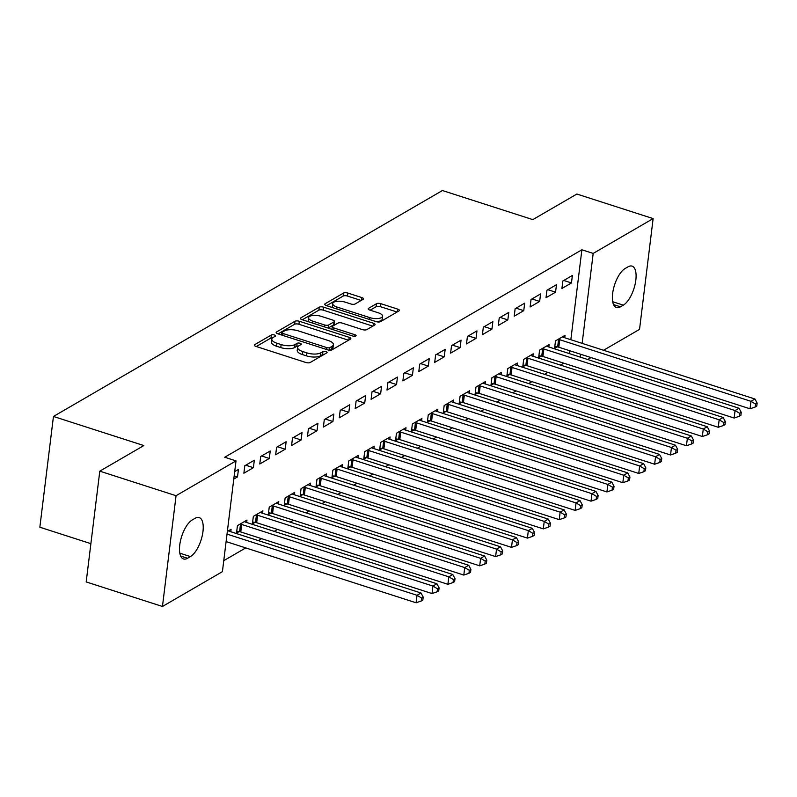 <?xml version="1.0" encoding="UTF-8"?>
<svg xmlns="http://www.w3.org/2000/svg" width="797" height="797" viewBox="0 0 797 797"><rect width="100%" height="100%" fill="white"/><g stroke="black" fill="none" stroke-linecap="round" stroke-linejoin="round"><path stroke-width="1.2" d="M274.387 334.979A2.242 0.857 7 0 0 271.359 334.989L254.771 344.623A3.198 1.215 7 0 0 254.363 345.121A3.198 1.215 7 0 0 255.986 346.426L305.889 362.496A3.198 1.215 7 0 0 310.222 362.476L326.81 352.842A2.242 0.857 7 0 0 327.089 352.493A2.242 0.857 7 0 0 325.963 351.587A2.242 0.857 7 0 0 322.924 351.597L320.783 352.842A10.251 3.905 7 0 1 306.915 352.892L302.75 351.547A10.251 3.905 7 0 1 297.58 347.392A10.251 3.905 7 0 1 298.875 345.788L301.027 344.543A2.242 0.857 7 0 0 301.306 344.194A2.242 0.857 7 0 0 300.17 343.278A2.242 0.857 7 0 0 297.142 343.288L295 344.543A10.251 3.905 7 0 1 281.132 344.583L276.967 343.248A10.251 3.905 7 0 1 271.797 339.094A10.251 3.905 7 0 1 273.092 337.49L275.234 336.234A2.242 0.857 7 0 0 275.523 335.886A2.242 0.857 7 0 0 274.387 334.979M272.713 337.729A2.242 0.857 7 0 0 270.99 337.978L256.285 346.526M324.249 354.336A2.242 0.857 7 0 0 322.556 354.585L320.414 355.841L320.783 352.842M298.506 346.037A2.242 0.857 7 0 0 296.773 346.287L294.631 347.532L295 344.543M363.053 299.373A3.198 1.215 7 0 0 363.462 298.865A3.198 1.215 7 0 0 361.848 297.57L347.841 293.067A3.198 1.215 7 0 0 343.507 293.077L325.096 303.777A3.198 1.215 7 0 0 324.688 304.275A3.198 1.215 7 0 0 326.302 305.58L376.214 321.649A3.198 1.215 7 0 0 380.548 321.629L398.958 310.93A3.198 1.215 7 0 0 399.367 310.432A3.198 1.215 7 0 0 397.753 309.136L380.836 303.687A3.198 1.215 7 0 0 376.503 303.707L368.622 308.28A3.198 1.215 7 0 0 368.214 308.788A3.198 1.215 7 0 0 369.838 310.083L378.216 312.783A8.568 3.268 7 0 1 382.55 316.25A8.568 3.268 7 0 1 369.868 317.634L337.011 307.054A8.568 3.268 7 0 1 332.688 303.587A8.568 3.268 7 0 1 345.37 302.202L350.839 303.966A3.198 1.215 7 0 0 355.173 303.956L363.053 299.373M570.841 339.721L581.88 249.79L224.714 457.249L236.012 460.885L222.413 571.658L162.458 606.477L176.057 495.714L236.012 460.885M581.88 249.79L593.187 253.426L653.132 218.597L639.533 329.37L603.568 350.262M162.458 606.477L86.186 581.92L99.794 471.157L143.839 445.563L53.449 416.462L442.425 190.523L532.814 219.623L576.869 194.04L653.132 218.597M99.794 471.157L176.057 495.714M299.303 321.261A3.198 1.215 7 0 0 294.97 321.271L276.549 331.97A3.198 1.215 7 0 0 276.141 332.479A3.198 1.215 7 0 0 277.755 333.774L327.667 349.843A3.198 1.215 7 0 0 332 349.833L350.421 339.133A3.198 1.215 7 0 0 350.819 338.625A3.198 1.215 7 0 0 349.206 337.33L299.303 321.261L298.935 324.259A3.198 1.215 7 0 0 294.601 324.269L278.063 333.873M300.818 317.873L319.238 307.174A3.198 1.215 7 0 1 323.572 307.164L373.474 323.233A3.198 1.215 7 0 1 375.098 324.528A3.198 1.215 7 0 1 374.69 325.037L366.809 329.609A3.198 1.215 7 0 1 362.476 329.629L342.232 323.104A3.198 1.215 7 0 0 337.898 323.124L332.668 326.162A3.198 1.215 7 0 0 332.269 326.66A3.198 1.215 7 0 0 333.883 327.956L354.954 334.74A2.242 0.857 7 0 1 356.09 335.657A2.242 0.857 7 0 1 352.772 336.015L302.033 319.677A3.198 1.215 7 0 1 300.409 318.382A3.198 1.215 7 0 1 300.818 317.873L300.688 318.959M53.449 416.462L39.85 527.225L90.888 543.664M555.559 292.18L556.475 284.698L546.941 290.238L546.015 297.729L555.559 292.18L547.858 289.709M548.834 346.994L549.123 344.573L539.589 350.112L538.662 357.604L541.243 356.11M523.759 310.661L524.675 303.169L515.131 308.718L514.214 316.2L523.759 310.661L516.058 308.18M517.024 365.464L517.323 363.043L507.779 368.593L506.862 376.074L509.432 374.58M491.948 329.131L492.865 321.649L483.331 327.188L482.404 334.67L491.948 329.131L484.247 326.65M485.224 383.935L485.512 381.524L475.978 387.063L475.052 394.545L477.632 393.051M460.148 347.602L461.065 340.12L451.52 345.659L450.604 353.151L460.148 347.602L452.447 345.131M453.413 402.415L453.712 399.994L444.168 405.534L443.252 413.025L445.822 411.531M428.338 366.082L429.254 358.6L419.72 364.139L418.794 371.621L428.338 366.082L420.637 363.601M421.613 420.886L421.902 418.475L412.368 424.014L411.441 431.496L414.022 430.001M396.537 384.553L397.454 377.071L387.91 382.61L386.993 390.092L396.537 384.553L388.836 382.072M389.803 439.356L390.102 436.945L380.558 442.484L379.641 449.966L382.211 448.472M364.727 403.033L365.644 395.541L356.11 401.09L355.183 408.572L364.727 403.033L357.026 400.552M358.002 457.837L358.291 455.416L348.757 460.965L347.831 468.447L350.411 466.952M332.927 421.503L333.843 414.022L324.299 419.561L323.383 427.043L332.927 421.503L325.226 419.023M326.192 476.307L326.491 473.896L316.947 479.435L316.03 486.917L318.601 485.423M301.117 439.974L302.033 432.492L292.499 438.031L291.572 445.523L301.117 439.974L293.416 437.493M294.392 494.788L294.681 492.367L285.147 497.906L284.22 505.398L286.8 503.893M269.316 458.454L270.233 450.963L260.689 456.512L259.772 463.993L269.316 458.454L261.615 455.974M262.582 513.258L262.88 510.837L253.336 516.386L252.42 523.868L254.99 522.374M234.697 471.605L238.423 469.443L237.506 476.925L234.169 475.849M233.77 479.097L237.506 476.925M227.344 531.479L231.07 529.318L230.781 531.729M569.148 353.529L569.496 350.66M223.758 560.67L245.725 547.918M258.318 540.595L261.625 538.672M274.218 531.36L277.525 529.437M290.118 522.125L293.426 520.202M306.018 512.889L309.336 510.967M321.928 503.654L325.236 501.731M337.828 494.409L341.136 492.496M353.729 485.174L357.036 483.251M369.629 475.939L372.946 474.016M385.539 466.703L388.846 464.781M401.439 457.468L404.746 455.545M417.339 448.233L420.647 446.31M433.239 438.988L436.557 437.065M449.149 429.752L452.457 427.83M465.05 420.517L468.357 418.594M480.95 411.282L484.257 409.359M496.85 402.047L500.167 400.124M512.76 392.801L516.067 390.889M528.66 383.566L531.968 381.643M544.56 374.331L547.868 372.408M560.46 365.096L563.778 363.173M246.681 522.493L246.98 520.082L237.436 525.621L236.52 533.103L239.09 531.609M253.406 467.69L254.333 460.208L244.789 465.747L243.872 473.229L253.406 467.69L245.715 465.209M278.482 504.023L278.781 501.602L269.237 507.141L268.32 514.633L270.9 513.138M285.216 449.209L286.133 441.727L276.589 447.276L275.672 454.758L285.216 449.209L277.515 446.738M310.292 485.542L310.591 483.131L301.047 488.671L300.13 496.152L302.701 494.658M317.017 430.739L317.943 423.257L308.399 428.796L307.483 436.278L317.017 430.739L309.326 428.258M342.092 467.072L342.391 464.651L332.847 470.2L331.931 477.682L334.511 476.188M348.827 412.268L349.744 404.776L340.199 410.325L339.283 417.807L348.827 412.268L341.126 409.788M373.903 448.601L374.201 446.181L364.657 451.72L363.741 459.211L366.311 457.717M380.627 393.788L381.554 386.306L372.01 391.845L371.093 399.337L380.627 393.788L372.936 391.317M405.703 430.121L406.002 427.71L396.458 433.249L395.541 440.731L398.111 439.237M412.438 375.317L413.354 367.835L403.81 373.375L402.893 380.856L412.438 375.317L404.737 372.837M437.513 411.65L437.812 409.23L428.268 414.779L427.351 422.261L429.922 420.766M444.238 356.847L445.164 349.355L435.62 354.904L434.704 362.386L444.238 356.847L436.547 354.366M469.313 393.18L469.612 390.759L460.068 396.298L459.152 403.79L461.722 402.286M476.048 338.366L476.965 330.885L467.421 336.424L466.504 343.915L476.048 338.366L468.347 335.886M501.124 374.7L501.423 372.289L491.879 377.828L490.962 385.31L493.532 383.815M507.848 319.896L508.775 312.414L499.231 317.953L498.314 325.435L507.848 319.896L500.157 317.415M532.924 356.229L533.223 353.808L523.679 359.357L522.762 366.839L525.333 365.345M539.659 301.425L540.575 293.934L531.031 299.483L530.115 306.965L539.659 301.425L531.958 298.945M564.734 337.749L565.033 335.338L555.489 340.877L554.573 348.359L557.143 346.864M571.459 282.945L572.376 275.463L562.841 281.002L561.925 288.484L571.459 282.945L563.768 280.464M628.016 266.836A20.881 8.677 -72.2 0 1 632.061 266.118A20.881 8.677 -72.2 0 1 635.099 284.33A20.881 8.677 -72.2 0 1 623.314 305.151L620.445 306.815A20.881 8.677 -72.2 0 1 616.4 307.532A20.881 8.677 -72.2 0 1 613.361 289.321A20.881 8.677 -72.2 0 1 625.147 268.499L628.016 266.836M580.445 357.176L580.794 354.296M582.139 343.358L593.187 253.426M590.976 357.574L587.668 359.497M187.574 558.249A20.881 8.677 -72.2 0 1 183.529 558.966A20.881 8.677 -72.2 0 1 180.491 540.755A20.881 8.677 -72.2 0 1 192.286 519.933L195.145 518.269A20.881 8.677 -72.2 0 1 199.19 517.552A20.881 8.677 -72.2 0 1 202.229 535.763A20.881 8.677 -72.2 0 1 190.443 556.585L187.574 558.249L180.66 556.017M271.797 339.094L271.428 342.092A10.251 3.905 7 0 0 276.599 346.237L276.967 343.248M294.631 347.532A10.251 3.905 7 0 1 280.763 347.582L276.599 346.237M297.58 347.392L297.211 350.391A10.251 3.905 7 0 0 302.382 354.545L302.75 351.547M320.414 355.841A10.251 3.905 7 0 1 306.546 355.88L302.382 354.545M348.528 340.229L298.935 324.259M282.148 332.229A2.242 0.857 7 0 0 281.859 332.578A2.242 0.857 7 0 0 282.995 333.485L326.8 347.592A2.242 0.857 7 0 0 329.838 347.582L332.1 346.267A10.251 3.905 7 0 0 333.395 344.663A10.251 3.905 7 0 0 328.225 340.508L298.277 330.865A10.251 3.905 7 0 0 284.409 330.914L282.148 332.229M333.395 344.663L333.026 347.651A10.251 3.905 7 0 1 331.731 349.265L330.097 350.212M302.342 319.776L318.87 310.172L319.238 307.174M372.807 326.132L323.203 310.153A3.198 1.215 7 0 0 318.87 310.172M321.231 316.349A8.568 3.268 7 0 0 308.559 317.724A8.568 3.268 7 0 0 312.882 321.191L324.459 324.927A3.198 1.215 7 0 0 328.792 324.907L334.023 321.868A3.198 1.215 7 0 0 334.421 321.37A3.198 1.215 7 0 0 332.807 320.075L321.231 316.349M308.559 317.724L308.19 320.723A8.568 3.268 7 0 0 308.459 321.749M328.075 328.065A3.198 1.215 7 0 0 328.424 327.906L328.792 324.907M334.421 321.37L334.053 324.359A3.198 1.215 7 0 1 333.654 324.867L328.424 327.906M332.688 303.587L332.319 306.576A8.568 3.268 7 0 0 332.598 307.602M376.074 321.599A8.568 3.268 7 0 0 382.181 319.248L382.55 316.25M397.075 312.025L380.468 306.686A3.198 1.215 7 0 0 376.134 306.696L370.137 310.182M361.171 300.469L347.472 296.056A3.198 1.215 7 0 0 343.138 296.076L326.611 305.679M226.099 541.591L416.094 602.781L417.02 595.289L420.995 592.988L229.755 531.4A3.258 1.245 -173 0 1 228.819 531.001L228.5 530.812M227.015 534.11L417.02 595.289L421.603 598.029L421.234 601.028L422.828 600.101L423.197 597.102L421.603 598.029M420.995 592.988L423.197 597.102M421.234 601.028L416.094 602.781M236.749 531.24L239.598 531.689A3.258 1.245 -173 0 1 240.764 531.958L432.004 593.546L432.92 586.054L436.895 583.753L245.665 522.165A3.258 1.245 -173 0 1 244.719 521.756L244.4 521.577M240.007 524.127L240.515 524.207A3.258 1.245 -173 0 1 241.69 524.476L432.92 586.054L437.503 588.794L437.145 591.782L438.729 590.866L439.097 587.867L437.503 588.794M436.895 583.753L439.097 587.867M437.145 591.782L432.004 593.546M252.649 522.005L255.498 522.453A3.258 1.245 -173 0 1 256.674 522.722L447.904 584.301L448.821 576.819L452.796 574.507L261.565 512.929A3.258 1.245 -173 0 1 260.629 512.521L260.31 512.332M255.917 514.892L256.425 514.962A3.258 1.245 -173 0 1 257.59 515.241L448.821 576.819L453.413 579.558L453.045 582.547L454.629 581.621L454.997 578.632L453.413 579.558M452.796 574.507L454.997 578.632M453.045 582.547L447.904 584.301M268.549 512.77L271.408 513.218A3.258 1.245 -173 0 1 272.574 513.487L463.804 575.065L464.721 567.584L468.696 565.272L277.466 503.694A3.258 1.245 -173 0 1 276.529 503.286L276.21 503.096M271.817 505.647L272.325 505.726A3.258 1.245 -173 0 1 273.491 506.005L464.721 567.584L469.313 570.313L468.945 573.312L470.539 572.385L470.907 569.397L469.313 570.313M468.696 565.272L470.907 569.397M468.945 573.312L463.804 575.065M284.449 503.535L287.309 503.973A3.258 1.245 -173 0 1 288.474 504.252L479.704 565.83L480.631 558.348L484.606 556.037L293.366 494.459A3.258 1.245 -173 0 1 292.429 494.05L292.11 493.861M287.717 496.411L288.225 496.491A3.258 1.245 -173 0 1 289.391 496.77L480.631 558.348L485.214 561.078L484.845 564.077L486.439 563.15L486.808 560.161L485.214 561.078M484.606 556.037L486.808 560.161M484.845 564.077L479.704 565.83M300.359 494.299L303.209 494.738A3.258 1.245 -173 0 1 304.374 495.017L495.614 556.595L496.531 549.113L500.506 546.802L309.276 485.224A3.258 1.245 -173 0 1 308.329 484.815L308.011 484.626M303.617 487.176L304.125 487.256A3.258 1.245 -173 0 1 305.301 487.525L496.531 549.113L501.114 551.843L500.755 554.842L502.339 553.915L502.708 550.916L501.114 551.843M500.506 546.802L502.708 550.916M500.755 554.842L495.614 556.595M316.26 485.064L319.109 485.503A3.258 1.245 -173 0 1 320.284 485.772L511.515 547.36L512.431 539.868L516.406 537.567L325.176 475.978A3.258 1.245 -173 0 1 324.24 475.58L323.911 475.391M319.527 477.941L320.035 478.021A3.258 1.245 -173 0 1 321.201 478.29L512.431 539.868L517.024 542.608L516.655 545.596L518.239 544.68L518.608 541.681L517.024 542.608M516.406 537.567L518.608 541.681M516.655 545.596L511.515 547.36M332.16 475.819L335.019 476.267A3.258 1.245 -173 0 1 336.185 476.536L527.415 538.114L528.331 530.633L532.306 528.321L341.076 466.743A3.258 1.245 -173 0 1 340.14 466.335L339.821 466.155M335.427 468.706L335.935 468.785A3.258 1.245 -173 0 1 337.101 469.054L528.331 530.633L532.924 533.372L532.555 536.361L534.149 535.445L534.518 532.446L532.924 533.372M532.306 528.321L534.518 532.446M532.555 536.361L527.415 538.114M348.06 466.584L350.919 467.032A3.258 1.245 -173 0 1 352.085 467.301L543.315 528.879L544.241 521.397L548.216 519.086L356.976 457.508A3.258 1.245 -173 0 1 356.04 457.099L355.721 456.91M351.328 459.461L351.836 459.54A3.258 1.245 -173 0 1 353.001 459.819L544.241 521.397L548.824 524.137L548.456 527.126L550.05 526.199L550.418 523.211L548.824 524.137M548.216 519.086L550.418 523.211M548.456 527.126L543.315 528.879M363.97 457.348L366.819 457.787A3.258 1.245 -173 0 1 367.985 458.066L559.225 519.644L560.142 512.162L564.117 509.851L372.886 448.273A3.258 1.245 -173 0 1 371.94 447.864L371.621 447.675M367.228 450.225L367.736 450.305A3.258 1.245 -173 0 1 368.911 450.584L560.142 512.162L564.724 514.892L564.366 517.891L565.95 516.964L566.318 513.975L564.724 514.892M564.117 509.851L566.318 513.975M564.366 517.891L559.225 519.644M379.87 448.113L382.719 448.552A3.258 1.245 -173 0 1 383.895 448.831L575.125 510.409L576.042 502.927L580.017 500.616L388.787 439.037A3.258 1.245 -173 0 1 387.85 438.629L387.521 438.44M383.128 440.99L383.646 441.07A3.258 1.245 -173 0 1 384.812 441.339L576.042 502.927L580.634 505.657L580.266 508.655L581.85 507.729L582.218 504.73L580.634 505.657M580.017 500.616L582.218 504.73M580.266 508.655L575.125 510.409M395.77 438.878L398.63 439.316A3.258 1.245 -173 0 1 399.795 439.585L591.025 501.174L591.942 493.682L595.917 491.38L404.687 429.792A3.258 1.245 -173 0 1 403.75 429.394L403.431 429.204M399.038 431.755L399.546 431.835A3.258 1.245 -173 0 1 400.712 432.104L591.942 493.682L596.535 496.421L596.166 499.41L597.76 498.494L598.129 495.495L596.535 496.421M595.917 491.38L598.129 495.495M596.166 499.41L591.025 501.174M411.67 429.633L414.53 430.081A3.258 1.245 -173 0 1 415.695 430.35L606.925 491.938L607.852 484.446L611.827 482.135L420.587 420.557A3.258 1.245 -173 0 1 419.65 420.149L419.332 419.969M414.938 422.52L415.446 422.599A3.258 1.245 -173 0 1 416.612 422.868L607.852 484.446L612.435 487.186L612.066 490.175L613.66 489.258L614.029 486.26L612.435 487.186M611.827 482.135L614.029 486.26M612.066 490.175L606.925 491.938M427.581 420.398L430.43 420.846A3.258 1.245 -173 0 1 431.595 421.115L622.836 482.693L623.752 475.211L627.727 472.9L436.497 411.322A3.258 1.245 -173 0 1 435.551 410.913L435.232 410.724M430.838 413.284L431.346 413.354A3.258 1.245 -173 0 1 432.522 413.633L623.752 475.211L628.335 477.951L627.976 480.94L629.56 480.013L629.929 477.024L628.335 477.951M627.727 472.9L629.929 477.024M627.976 480.94L622.836 482.693M443.481 411.162L446.33 411.611A3.258 1.245 -173 0 1 447.506 411.88L638.736 473.458L639.652 465.976L643.627 463.665L452.397 402.087A3.258 1.245 -173 0 1 451.461 401.678L451.132 401.489M446.738 404.039L447.247 404.119A3.258 1.245 -173 0 1 448.422 404.398L639.652 465.976L644.245 468.706L643.876 471.704L645.46 470.778L645.829 467.789L644.245 468.706M643.627 463.665L645.829 467.789M643.876 471.704L638.736 473.458M459.381 401.927L462.23 402.365A3.258 1.245 -173 0 1 463.406 402.644L654.636 464.223L655.552 456.741L659.527 454.429L468.297 392.851A3.258 1.245 -173 0 1 467.361 392.443L467.042 392.254M462.649 394.804L463.157 394.884A3.258 1.245 -173 0 1 464.322 395.153L655.552 456.741L660.145 459.47L659.777 462.469L661.371 461.543L661.739 458.554L660.145 459.47M659.527 454.429L661.739 458.554M659.777 462.469L654.636 464.223M475.281 392.692L478.14 393.13A3.258 1.245 -173 0 1 479.306 393.409L670.536 454.987L671.463 447.506L675.438 445.194L484.197 383.616A3.258 1.245 -173 0 1 483.261 383.208L482.942 383.018M478.549 385.569L479.057 385.648A3.258 1.245 -173 0 1 480.222 385.917L671.463 447.506L676.045 450.235L675.677 453.234L677.271 452.307L677.639 449.309L676.045 450.235M675.438 445.194L677.639 449.309M675.677 453.234L670.536 454.987M491.191 383.457L494.04 383.895A3.258 1.245 -173 0 1 495.206 384.164L686.446 445.752L687.363 438.26L691.338 435.959L500.108 374.371A3.258 1.245 -173 0 1 499.161 373.972L498.842 373.783M494.449 376.333L494.957 376.413A3.258 1.245 -173 0 1 496.132 376.682L687.363 438.26L691.945 441L691.577 443.989L693.171 443.072L693.539 440.074L691.945 441M691.338 435.959L693.539 440.074M691.577 443.989L686.446 445.752M507.091 374.211L509.941 374.66A3.258 1.245 -173 0 1 511.116 374.929L702.346 436.507L703.263 429.025L707.238 426.714L516.008 365.136A3.258 1.245 -173 0 1 515.071 364.727L514.742 364.538M510.349 367.098L510.857 367.178A3.258 1.245 -173 0 1 512.033 367.447L703.263 429.025L707.856 431.765L707.487 434.754L709.071 433.827L709.44 430.838L707.856 431.765M707.238 426.714L709.44 430.838M707.487 434.754L702.346 436.507M522.991 364.976L525.841 365.425A3.258 1.245 -173 0 1 527.016 365.693L718.246 427.272L719.163 419.79L723.138 417.479L531.908 355.9A3.258 1.245 -173 0 1 530.971 355.492L530.653 355.303M526.259 357.853L526.767 357.933A3.258 1.245 -173 0 1 527.933 358.212L719.163 419.79L723.756 422.53L723.387 425.518L724.981 424.592L725.35 421.603L723.756 422.53M723.138 417.479L725.35 421.603M723.387 425.518L718.246 427.272M538.892 355.741L541.751 356.179A3.258 1.245 -173 0 1 542.916 356.458L734.147 418.036L735.063 410.555L739.048 408.243L547.808 346.665A3.258 1.245 -173 0 1 546.872 346.257L546.553 346.067M542.159 348.618L542.667 348.697A3.258 1.245 -173 0 1 543.833 348.976L735.063 410.555L739.656 413.284L739.287 416.283L740.881 415.357L741.25 412.368L739.656 413.284M739.048 408.243L741.25 412.368M739.287 416.283L734.147 418.036M554.792 346.506L557.651 346.944A3.258 1.245 -173 0 1 558.817 347.223L750.047 408.801L750.973 401.319L754.948 399.008L563.718 337.43A3.258 1.245 -173 0 1 562.772 337.021L562.453 336.832M558.059 339.383L558.567 339.462A3.258 1.245 -173 0 1 559.743 339.731L750.973 401.319L755.556 404.049L755.187 407.048L756.781 406.121L757.15 403.123L755.556 404.049M754.948 399.008L757.15 403.123M755.187 407.048L750.047 408.801M270.99 337.978L271.359 334.989M322.556 354.585L322.924 351.597M296.773 346.287L297.142 343.288M280.763 347.582L281.132 344.583M306.546 355.88L306.915 352.892M254.641 345.709L254.771 344.623M348.877 340.03L349.206 337.33M276.41 333.066L276.549 331.97M294.601 324.269L294.97 321.271M282.756 335.388L282.995 333.485M326.571 349.494L326.8 347.592M329.51 350.192L329.838 347.582M331.731 349.265L332.1 346.267M323.203 310.153L323.572 307.164M373.145 325.933L373.474 323.233M333.654 329.858L333.883 327.956M354.765 336.264L354.954 334.74M312.643 323.094L312.882 321.191M324.22 326.82L324.459 324.927M333.654 324.867L334.023 321.868M336.782 308.947L337.011 307.054M369.639 319.527L369.868 317.634M368.493 309.366L368.622 308.28M376.134 306.696L376.503 303.707M380.468 306.686L380.836 303.687M397.424 311.826L397.753 309.136M324.957 304.862L325.096 303.777M343.138 296.076L343.507 293.077M347.472 296.056L347.841 293.067M361.519 300.27L361.848 297.57M190.443 556.585L179.813 553.168M623.314 305.151L612.684 301.734M620.445 306.815L613.531 304.584M239.598 531.689L240.515 524.207M240.764 531.958L241.69 524.476M255.498 522.453L256.425 514.962M256.674 522.722L257.59 515.241M271.408 513.218L272.325 505.726M272.574 513.487L273.491 506.005M287.309 503.973L288.225 496.491M288.474 504.252L289.391 496.77M303.209 494.738L304.125 487.256M304.374 495.017L305.301 487.525M319.109 485.503L320.035 478.021M320.284 485.772L321.201 478.29M335.019 476.267L335.935 468.785M336.185 476.536L337.101 469.054M350.919 467.032L351.836 459.54M352.085 467.301L353.001 459.819M366.819 457.787L367.736 450.305M367.985 458.066L368.911 450.584M382.719 448.552L383.646 441.07M383.895 448.831L384.812 441.339M398.63 439.316L399.546 431.835M399.795 439.585L400.712 432.104M414.53 430.081L415.446 422.599M415.695 430.35L416.612 422.868M430.43 420.846L431.346 413.354M431.595 421.115L432.522 413.633M446.33 411.611L447.247 404.119M447.506 411.88L448.422 404.398M462.23 402.365L463.157 394.884M463.406 402.644L464.322 395.153M478.14 393.13L479.057 385.648M479.306 393.409L480.222 385.917M494.04 383.895L494.957 376.413M495.206 384.164L496.132 376.682M509.941 374.66L510.857 367.178M511.116 374.929L512.033 367.447M525.841 365.425L526.767 357.933M527.016 365.693L527.933 358.212M541.751 356.179L542.667 348.697M542.916 356.458L543.833 348.976M557.651 346.944L558.567 339.462M558.817 347.223L559.743 339.731M281.56 334.999L281.859 332.578M331.941 329.31L332.269 326.66"/></g></svg>
